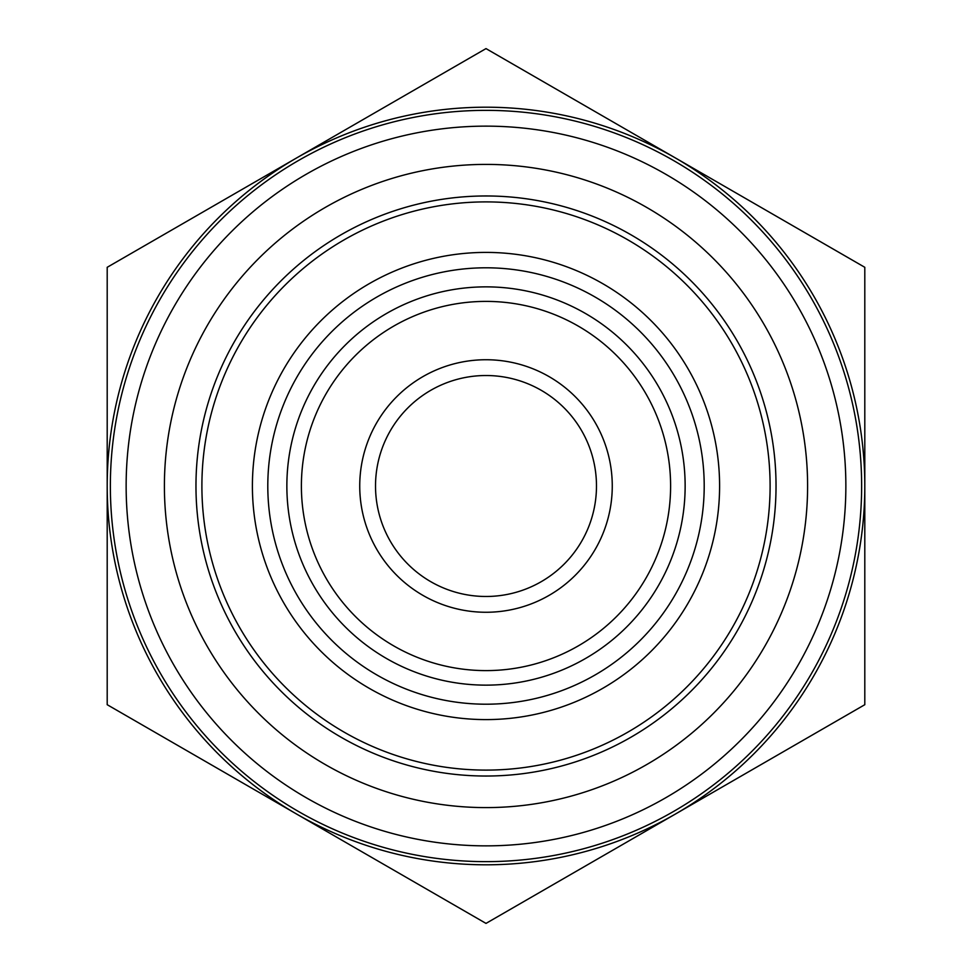 <?xml version="1.0" encoding="UTF-8"?>
<svg xmlns="http://www.w3.org/2000/svg" width="972" height="972" viewBox="0 0 972 972"><rect width="100%" height="100%" fill="white"/><g stroke="black" fill="none" stroke-linecap="round" stroke-linejoin="round"><path stroke-width="1.46" d="M267.798 486A218.202 218.202 0 0 1 486 267.798A218.202 218.202 0 0 1 704.202 486A218.202 218.202 0 0 1 486 704.202A218.202 218.202 0 0 1 267.798 486M486 286.862A199.139 199.139 0 0 0 286.862 486A199.139 199.139 0 0 0 486 685.139A199.139 199.139 0 0 0 685.139 486A199.139 199.139 0 0 0 486 286.862M486 719.596A233.596 233.596 0 0 1 252.404 486A233.596 233.596 0 0 1 486 252.404A233.596 233.596 0 0 1 719.596 486A233.596 233.596 0 0 1 486 719.596M486 670.607A184.607 184.607 0 0 1 301.393 486A184.607 184.607 0 0 1 486 301.393A184.607 184.607 0 0 1 670.607 486A184.607 184.607 0 0 1 486 670.607M486 375.52A110.48 110.48 0 0 1 596.48 486A110.48 110.48 0 0 1 486 596.48A110.48 110.48 0 0 1 375.52 486A110.48 110.48 0 0 1 486 375.52M486 359.737A126.263 126.263 0 0 1 612.263 486A126.263 126.263 0 0 1 486 612.263A126.263 126.263 0 0 1 359.737 486A126.263 126.263 0 0 1 486 359.737M486 861.642A375.642 375.642 0 0 1 110.358 486A375.642 375.642 0 0 1 486 110.358A375.642 375.642 0 0 1 861.642 486A375.642 375.642 0 0 1 486 861.642M486 845.859A359.859 359.859 0 0 1 126.141 486A359.859 359.859 0 0 1 486 126.141A359.859 359.859 0 0 1 845.859 486A359.859 359.859 0 0 1 486 845.859M486 770.103A284.103 284.103 0 0 1 201.897 486A284.103 284.103 0 0 1 486 201.897A284.103 284.103 0 0 1 770.103 486A284.103 284.103 0 0 1 486 770.103M486 776.033A290.033 290.033 0 0 1 195.967 486A290.033 290.033 0 0 1 486 195.967A290.033 290.033 0 0 1 776.033 486A290.033 290.033 0 0 1 486 776.033M486 807.598A321.598 321.598 0 0 1 164.402 486A321.598 321.598 0 0 1 486 164.402A321.598 321.598 0 0 1 807.598 486A321.598 321.598 0 0 1 486 807.598M486 864.801A378.801 378.801 0 0 1 296.606 814.05L486 923.4L864.801 704.7L864.801 267.3L486 48.6L296.606 157.95A378.801 378.801 0 0 1 864.801 486A378.801 378.801 0 0 1 486 864.801M864.801 410.719L864.801 343.954M107.199 343.954L107.199 628.046M864.801 419.236L864.801 476.584M864.801 495.416L864.801 552.764M107.199 704.7L296.606 814.05A378.801 378.801 0 0 1 107.199 486L107.199 704.7M107.199 267.3L107.199 486A378.801 378.801 0 0 1 296.606 157.95L107.199 267.3"/></g></svg>

